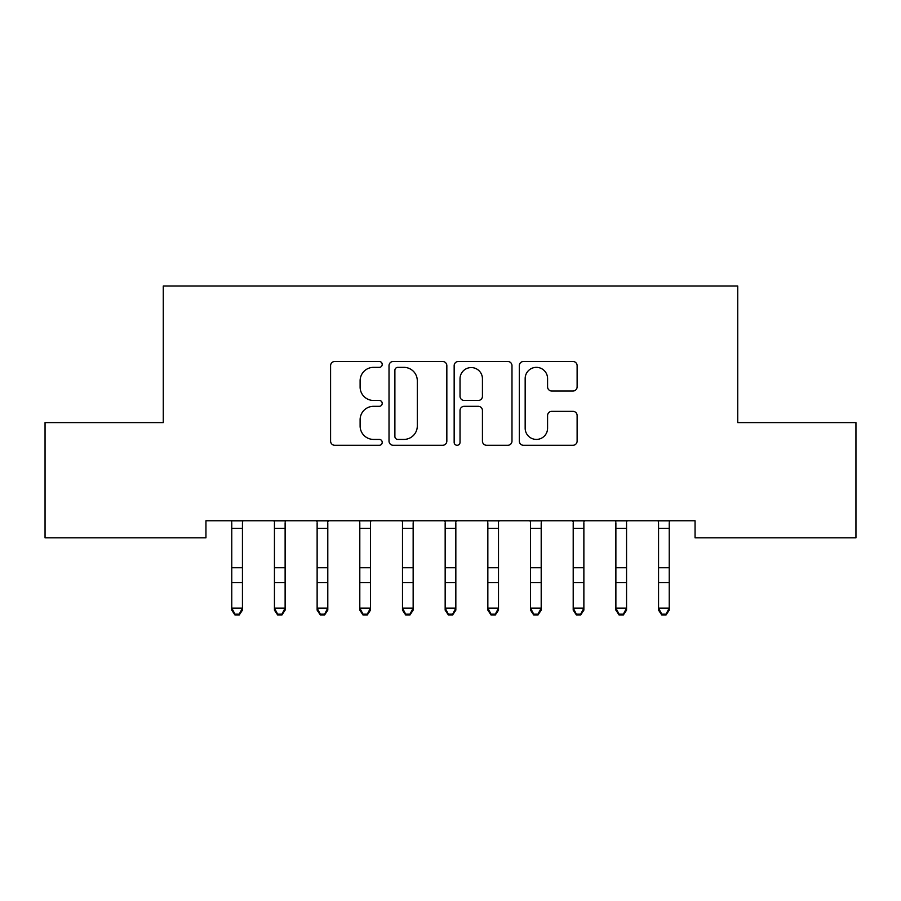 <?xml version="1.0" encoding="UTF-8"?>
<svg xmlns="http://www.w3.org/2000/svg" width="901" height="901" viewBox="0 0 901 901"><rect width="100%" height="100%" fill="white"/><g stroke="black" fill="none" stroke-linecap="round" stroke-linejoin="round"><path stroke-width="1.35" d="M382.215 364.432A2.928 2.928 0 0 0 379.287 361.492L334.778 361.492A4.19 4.19 0 0 0 330.588 365.682L330.588 441.096A4.19 4.19 0 0 0 334.778 445.285L379.287 445.285A2.928 2.928 0 0 0 382.215 442.346A2.928 2.928 0 0 0 379.287 439.418L373.521 439.418A13.402 13.402 0 0 1 360.118 426.015L360.118 419.731A13.402 13.402 0 0 1 373.521 406.317L379.287 406.317A2.928 2.928 0 0 0 382.215 403.389A2.928 2.928 0 0 0 379.287 400.461L373.521 400.461A13.402 13.402 0 0 1 360.118 387.047L360.118 380.763A13.402 13.402 0 0 1 373.521 367.36L379.287 367.36A2.928 2.928 0 0 0 382.215 364.432M572.935 391.034A4.19 4.19 0 0 0 577.124 386.844L577.124 365.682A4.19 4.19 0 0 0 572.935 361.492L523.492 361.492A4.19 4.19 0 0 0 519.303 365.682L519.303 441.096A4.19 4.19 0 0 0 523.492 445.285L572.935 445.285A4.19 4.19 0 0 0 577.124 441.096L577.124 415.541A4.19 4.19 0 0 0 572.935 411.352L551.772 411.352A4.19 4.19 0 0 0 547.583 415.541L547.583 428.212A11.206 11.206 0 0 1 536.377 439.418A11.206 11.206 0 0 1 525.17 428.212L525.17 378.566A11.206 11.206 0 0 1 536.377 367.36A11.206 11.206 0 0 1 547.583 378.566L547.583 386.844A4.19 4.19 0 0 0 551.772 391.034L572.935 391.034M695.054 520.755L205.946 520.755L205.946 537.829L45.05 537.829L45.05 422.592L163.272 422.592L163.272 286.022L737.728 286.022L737.728 422.592L855.95 422.592L855.95 537.829L695.054 537.829L695.054 520.755M446.84 365.682A4.19 4.19 0 0 0 442.65 361.492L393.208 361.492A4.19 4.19 0 0 0 389.018 365.682L389.018 441.096A4.19 4.19 0 0 0 393.208 445.285L442.65 445.285A4.19 4.19 0 0 0 446.84 441.096L446.84 365.682M458.35 361.492L507.792 361.492A4.19 4.19 0 0 1 511.982 365.682L511.982 441.096A4.19 4.19 0 0 1 507.792 445.285L486.63 445.285A4.19 4.19 0 0 1 482.44 441.096L482.44 410.507A4.19 4.19 0 0 0 478.251 406.317L464.218 406.317A4.19 4.19 0 0 0 460.028 410.507L460.028 442.346A2.928 2.928 0 0 1 457.1 445.285A2.928 2.928 0 0 1 454.16 442.346L454.16 365.682A4.19 4.19 0 0 1 458.35 361.492M397.825 367.36A2.928 2.928 0 0 0 394.886 370.288L394.886 436.478A2.928 2.928 0 0 0 397.825 439.418L403.896 439.418A13.402 13.402 0 0 0 417.298 426.015L417.298 380.763A13.402 13.402 0 0 0 403.896 367.36L397.825 367.36M482.44 378.78A11.206 11.206 0 0 0 471.234 367.574A11.206 11.206 0 0 0 460.028 378.78L460.028 396.271A4.19 4.19 0 0 0 464.218 400.461L478.251 400.461A4.19 4.19 0 0 0 482.44 396.271L482.44 378.78M231.771 522.985L231.771 608.107L242.437 608.107L242.437 610.146L239.238 614.978L239.238 614.167L234.97 614.167L234.97 614.978L239.238 614.978M242.437 522.985L242.437 608.107L239.238 614.167M231.23 520.755L231.771 522.096M242.437 522.096L242.977 520.755M234.97 614.978L231.771 610.146L231.771 608.107L234.97 614.167M274.445 522.985L274.445 608.107L285.121 608.107L285.121 610.146L281.923 614.978L281.923 614.167L277.654 614.167L277.654 614.978L281.923 614.978M285.121 522.985L285.121 608.107L281.923 614.167M317.129 522.985L317.129 608.107L327.795 608.107L327.795 610.146L324.597 614.978L324.597 614.167L320.328 614.167L320.328 614.978L324.597 614.978M327.795 522.985L327.795 608.107L324.597 614.167M273.904 520.755L274.445 522.096M285.121 522.096L285.662 520.755M277.654 614.978L274.445 610.146L274.445 608.107L277.654 614.167M316.589 520.755L317.129 522.096M327.795 522.096L328.336 520.755M320.328 614.978L317.129 610.146L317.129 608.107L320.328 614.167M359.803 522.985L359.803 608.107L370.48 608.107L370.48 610.146L367.281 614.978L367.281 614.167L363.013 614.167L363.013 614.978L367.281 614.978M370.48 522.985L370.48 608.107L367.281 614.167M402.488 522.985L402.488 608.107L413.154 608.107L413.154 610.146L409.955 614.978L409.955 614.167L405.687 614.167L405.687 614.978L409.955 614.978M413.154 522.985L413.154 608.107L409.955 614.167M359.262 520.755L359.803 522.096M370.48 522.096L371.021 520.755M363.013 614.978L359.803 610.146L359.803 608.107L363.013 614.167M401.947 520.755L402.488 522.096M413.154 522.096L413.694 520.755M405.687 614.978L402.488 610.146L402.488 608.107L405.687 614.167M445.162 522.985L445.162 608.107L455.838 608.107L455.838 610.146L452.629 614.978L452.629 614.167L448.371 614.167L448.371 614.978L452.629 614.978M455.838 522.985L455.838 608.107L452.629 614.167M444.621 520.755L445.162 522.096M455.838 522.096L456.379 520.755M448.371 614.978L445.162 610.146L445.162 608.107L448.371 614.167M487.846 522.985L487.846 608.107L498.512 608.107L498.512 610.146L495.313 614.978L495.313 614.167L491.045 614.167L491.045 614.978L495.313 614.978M498.512 522.985L498.512 608.107L495.313 614.167M487.306 520.755L487.846 522.096M498.512 522.096L499.053 520.755M491.045 614.978L487.846 610.146L487.846 608.107L491.045 614.167M530.52 522.985L530.52 608.107L541.197 608.107L541.197 610.146L537.987 614.978L537.987 614.167L533.719 614.167L533.719 614.978L537.987 614.978M541.197 522.985L541.197 608.107L537.987 614.167M529.979 520.755L530.52 522.096M541.197 522.096L541.738 520.755M533.719 614.978L530.52 610.146L530.52 608.107L533.719 614.167M573.205 522.985L573.205 608.107L583.871 608.107L583.871 610.146L580.672 614.978L580.672 614.167L576.403 614.167L576.403 614.978L580.672 614.978M583.871 522.985L583.871 608.107L580.672 614.167M572.664 520.755L573.205 522.096M583.871 522.096L584.411 520.755M576.403 614.978L573.205 610.146L573.205 608.107L576.403 614.167M615.879 522.985L615.879 608.107L626.555 608.107L626.555 610.146L623.346 614.978L623.346 614.167L619.077 614.167L619.077 614.978L623.346 614.978M626.555 522.985L626.555 608.107L623.346 614.167M615.338 520.755L615.879 522.096M626.555 522.096L627.096 520.755M619.077 614.978L615.879 610.146L615.879 608.107L619.077 614.167M658.563 522.985L658.563 608.107L669.229 608.107L669.229 610.146L666.03 614.978L666.03 614.167L661.762 614.167L661.762 614.978L666.03 614.978M669.229 522.985L669.229 608.107L666.03 614.167M658.023 520.755L658.563 522.096M669.229 522.096L669.77 520.755M661.762 614.978L658.563 610.146L658.563 608.107L661.762 614.167M242.943 520.846L231.264 520.846M242.437 567.754L231.771 567.754M242.437 582.519L231.771 582.519M242.437 528.335L231.771 528.335M285.628 520.846L273.938 520.846M285.121 567.754L274.445 567.754M285.121 582.519L274.445 582.519M285.121 528.335L274.445 528.335M328.302 520.846L316.623 520.846M327.795 567.754L317.129 567.754M327.795 582.519L317.129 582.519M327.795 528.335L317.129 528.335M370.987 520.846L359.296 520.846M370.48 567.754L359.803 567.754M370.48 582.519L359.803 582.519M370.48 528.335L359.803 528.335M413.66 520.846L401.981 520.846M413.154 567.754L402.488 567.754M413.154 582.519L402.488 582.519M413.154 528.335L402.488 528.335M456.345 520.846L444.655 520.846M455.838 567.754L445.162 567.754M455.838 582.519L445.162 582.519M455.838 528.335L445.162 528.335M499.019 520.846L487.34 520.846M498.512 567.754L487.846 567.754M498.512 582.519L487.846 582.519M498.512 528.335L487.846 528.335M541.704 520.846L530.013 520.846M541.197 567.754L530.52 567.754M541.197 582.519L530.52 582.519M541.197 528.335L530.52 528.335M584.377 520.846L572.698 520.846M583.871 567.754L573.205 567.754M583.871 582.519L573.205 582.519M583.871 528.335L573.205 528.335M627.062 520.846L615.372 520.846M626.555 567.754L615.879 567.754M626.555 582.519L615.879 582.519M626.555 528.335L615.879 528.335M669.736 520.846L658.057 520.846M669.229 567.754L658.563 567.754M669.229 582.519L658.563 582.519M669.229 528.335L658.563 528.335"/></g></svg>
